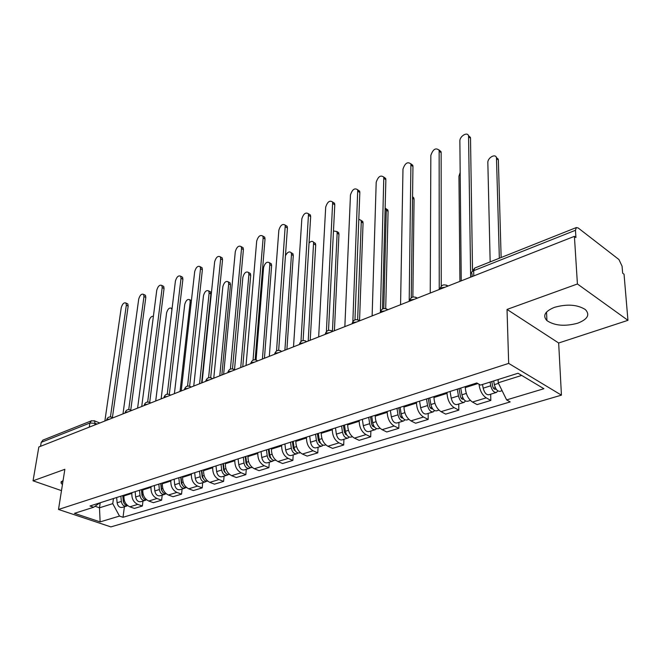 <?xml version="1.0" encoding="UTF-8"?>
<svg xmlns="http://www.w3.org/2000/svg" width="661" height="661" viewBox="0 0 661 661"><rect width="100%" height="100%" fill="white"/><g stroke="black" fill="none" stroke-linecap="round" stroke-linejoin="round"><path stroke-width="0.99" d="M554.43 307.357C544.92 311.298 542.425 315.718 546.936 320.635C554.67 325.757 564.924 326.617 577.689 323.204C587.654 319.288 590.215 314.743 585.365 309.571C577.35 304.556 567.039 303.82 554.43 307.357M63.15 480.126L61.052 482.96L62.431 484.662M627.95 320.329L577.417 283.982L574.409 236.349L38.834 446.976L33.05 480.811L64.861 469.302L58.507 509.466L110.883 526.9L561.437 395.154L558.661 343.001L627.95 320.329L624.042 274.232L622.662 273.183L622.067 266.168L618.927 259.525L578.177 227.979L576.334 227.558L575.467 230.284L473.673 270.688C471.623 271.621 471.086 272.712 472.053 273.96L472.094 276.587M577.417 283.982L507.028 309.431L508.673 363.393L58.507 509.466M574.409 236.349L575.921 237.514L575.467 230.284M33.05 480.811L61.49 490.636M40.544 446.307L41.213 442.349L43.015 440.077M124.045 495.163L123.946 495.924C123.698 501.187 125.656 504.814 129.82 506.813L134.414 508.425L142.363 506.012L137.761 504.384C133.588 502.368 131.622 498.708 131.853 493.412L131.952 492.652M142.974 501.046L142.363 506.012M142.916 489.157L142.817 489.933C142.602 495.271 144.594 498.964 148.775 501.013L153.393 502.674L161.614 500.179L156.996 498.501C152.798 496.436 150.807 492.709 151.005 487.331L151.096 486.554M162.201 495.139L161.614 500.179M162.457 482.943L162.366 483.728C162.185 489.148 164.192 492.916 168.398 495.015L173.033 496.725L181.552 494.139L176.908 492.412C172.695 490.288 170.678 486.496 170.844 481.034L170.926 480.25M182.106 489.024L181.552 494.139M182.692 476.507L182.61 477.3C182.461 482.811 184.502 486.645 188.724 488.801L193.376 490.561L202.208 487.884L197.548 486.099C193.318 483.926 191.269 480.06 191.393 474.515L191.475 473.714M202.72 482.687L202.208 487.884M203.679 469.831L203.596 470.64C203.489 476.234 205.563 480.142 209.801 482.356L214.461 484.166L223.616 481.398L218.948 479.564C214.701 477.325 212.619 473.383 212.71 467.748L212.784 466.939M224.096 476.118L223.616 481.398M225.442 462.907L225.368 463.725C225.302 469.417 227.401 473.4 231.656 475.672L236.332 477.539L245.834 474.664L241.149 472.772C236.894 470.467 234.779 466.451 234.829 460.725L234.895 459.899M246.272 469.302L245.834 474.664M248.04 455.726L247.966 456.553C247.949 462.336 250.081 466.402 254.345 468.74L259.038 470.665L268.903 467.674L264.21 465.724C259.93 463.353 257.798 459.263 257.79 453.438L257.856 452.603M269.291 462.229L268.903 467.674M271.506 448.257L271.448 449.1C271.481 454.983 273.637 459.122 277.917 461.535L282.611 463.518L292.864 460.411L288.163 458.395C283.875 455.966 281.71 451.785 281.652 445.861L281.71 445.01M293.203 454.884L292.864 460.411M295.905 440.499L295.855 441.358C295.938 447.34 298.128 451.562 302.416 454.041L307.117 456.098L317.776 452.868L313.074 450.785C308.778 448.274 306.58 444.01 306.473 437.987L306.522 437.119M318.065 447.241L317.776 452.868M321.287 432.426L321.246 433.294C321.386 439.383 323.601 443.696 327.906 446.249L332.599 448.373L343.695 445.01L338.994 442.853C334.697 440.276 332.466 435.913 332.293 429.79L332.334 428.906M343.935 439.292L343.695 445.01M347.711 424.015L347.678 424.907C347.884 431.096 350.132 435.508 354.436 438.136L359.138 440.333L370.689 436.838L365.996 434.599C361.691 431.939 359.427 427.485 359.196 421.247L359.229 420.355M370.862 431.022L370.689 436.838M375.25 415.257L375.225 416.157C375.498 422.462 377.786 426.973 382.091 429.683L386.776 431.964L398.823 428.311L394.138 425.998C389.833 423.247 387.536 418.702 387.23 412.348L387.255 411.439M398.93 422.396L398.823 428.311M403.97 406.118L403.962 407.044C404.301 413.456 406.622 418.066 410.927 420.867L415.604 423.23L428.171 419.421L423.503 417.025C419.198 414.183 416.868 409.531 416.488 403.061L416.496 402.136M428.196 413.398L428.171 419.421M433.955 396.583L433.955 397.525C434.376 404.053 436.731 408.771 441.019 411.663L445.679 414.117L458.808 410.134L454.157 407.647C449.868 404.714 447.497 399.955 447.043 393.369L447.034 392.427M458.759 404.003L458.808 410.134M465.278 386.619L465.294 387.577C465.798 394.229 468.195 399.054 472.475 402.053L477.102 404.59L490.826 400.434L486.207 397.848C482.233 395.113 479.836 390.568 479.027 384.223M490.685 394.196L490.826 400.434M100.208 502.748L99.489 507.805L112.75 503.641L113.452 498.534M112.75 503.641L119.484 516.076L100.125 521.884L74.453 513.324L93.672 507.251L99.72 502.897M119.484 516.076L123.02 517.29L510.185 401.913L506.632 399.897L543.896 388.718L518.042 373.25L480.547 385.09L476.796 382.959L89.995 505.995L93.672 507.251M561.437 395.154L508.673 363.393M558.661 343.001L507.028 309.431M498.13 379.53L498.212 382.793L521.686 375.431M95.035 506.276L99.489 507.805L100.125 521.884M124.4 506.756L123.02 517.29M506.632 399.897L498.212 382.793M126.945 303.523L127.821 303.953L128.168 306.084L112.42 417.488M110.445 416.876L126.325 305.192L125.987 303.052C124.02 302.234 122.434 303.779 121.236 307.695L104.876 421.007M122.789 495.56L123.31 501.492L124.037 503.17M120.872 496.171L121.335 501.443C122.078 504.996 123.847 506.541 126.631 506.07L127.408 505.632M116.658 497.51L117.113 502.765C117.856 506.301 119.616 507.838 122.401 507.375L126.284 506.177M123.219 499.501L123.169 499.914M153.393 316.28C151.377 316.09 149.915 317.693 149.006 321.097L137.604 408.134M122.872 495.535L123.334 500.815C123.855 503.798 125.317 505.409 127.713 505.64M144.528 294.856L145.478 295.327L145.817 297.425L130.746 410.068M128.738 409.556L143.974 296.508L143.627 294.409C141.586 293.509 139.95 295.07 138.711 299.094L122.987 413.885M162.697 285.899L163.713 286.42L164.052 288.493L149.708 402.318M147.667 401.995L162.201 287.543L161.854 285.478C159.739 284.494 158.037 286.073 156.764 290.22L141.727 406.515M141.437 489.627L141.991 495.651L142.916 497.535M139.529 490.239L140.016 495.593C140.785 499.204 142.561 500.774 145.354 500.319L146.164 499.856M135.166 491.627L135.645 496.965C136.414 500.559 138.19 502.12 140.975 501.666L145.007 500.427M141.884 492.668L141.793 493.412M171.918 309.885L171.496 308.315C169.414 307.39 167.778 308.91 166.589 312.876L155.707 401.02M141.594 489.578L142.09 494.949C142.669 498.097 144.205 499.724 146.701 499.848M160.747 483.488L161.342 489.603L162.441 491.66M158.83 484.1L159.359 489.537C160.152 493.205 161.945 494.816 164.729 494.362L165.572 493.866M154.319 485.538L154.831 490.958C155.624 494.61 157.409 496.213 160.202 495.758L164.382 494.469M161.177 485.529L161.053 486.636M180.04 391.444L190.203 301.829L189.823 299.78C187.658 298.772 185.964 300.309 184.741 304.39L174.405 393.659M160.978 483.414L161.507 488.867C162.152 492.189 163.763 493.85 166.349 493.85M190.566 300.16L191.434 300.499M181.461 276.653L182.56 277.223L182.899 279.256L169.315 394.369M167.258 394.179L181.031 278.281L180.701 276.248C178.495 275.174 176.735 276.769 175.413 281.041L161.127 398.88M200.87 267.085L202.051 267.722L202.382 269.705L189.624 386.214L190.723 386.768C187.699 385.338 185.625 386.181 184.51 389.296M187.55 386.09L200.514 268.697L200.184 266.714C197.895 265.54 196.069 267.151 194.698 271.555L181.213 390.981M220.948 257.195L222.212 257.889L222.534 259.823L210.677 377.695M208.587 377.737L220.667 258.781L220.344 256.856C217.965 255.567 216.064 257.195 214.651 261.748L202.035 382.793M180.734 477.126L181.37 483.348L182.659 485.546M178.825 477.738L179.387 483.265C180.205 487 182.006 488.644 184.799 488.198L185.675 487.669M174.149 479.225L174.702 484.736C175.512 488.454 177.313 490.082 180.106 489.636L184.452 488.305M181.147 478.06L180.982 479.572M199.581 383.76L209.132 292.988L208.76 290.972C206.505 289.873 204.753 291.418 203.489 295.624L193.747 386.057M181.048 477.035L181.61 482.571C182.329 486.075 184.022 487.752 186.683 487.62M209.43 291.327L210.545 291.906L210.917 293.922L201.63 382.959M201.456 470.541L202.134 476.862L203.596 479.192M199.539 471.144L200.143 476.771C200.985 480.564 202.803 482.241 205.596 481.803L206.505 481.241M194.698 472.689L195.284 478.291C196.127 482.067 197.945 483.736 200.729 483.298L205.249 481.91M201.812 470.425L201.63 472.194M219.791 375.812L228.689 283.842L228.326 281.875C225.988 280.669 224.162 282.239 222.856 286.568L213.759 378.183M201.845 470.417L202.448 476.044C203.249 479.737 205.017 481.439 207.752 481.15M228.913 282.197L230.111 282.842L230.482 284.8L221.832 375.01M222.931 463.708L223.658 470.136L225.294 472.582M221.03 464.311L221.666 470.029C222.542 473.887 224.376 475.606 227.161 475.176L228.103 474.573M215.998 465.914L216.634 471.607C217.502 475.457 219.328 477.159 222.113 476.73L226.814 475.284M223.096 463.658L223.021 464.485M240.72 367.582L248.908 274.389L248.553 272.472C246.123 271.159 244.231 272.737 242.876 277.207L234.498 369.763M223.418 463.551L224.062 469.285C224.938 473.152 226.773 474.871 229.557 474.441L229.598 474.433M249.057 272.753L250.345 273.472L250.701 275.381L242.752 366.781M241.736 246.95L243.091 247.726L243.405 249.585L232.498 368.879M230.4 369.094L241.529 248.519L241.224 246.66C238.745 245.248 236.77 246.892 235.299 251.585L223.633 374.3M245.223 456.619L245.999 463.154L247.809 465.708M243.322 457.222L244.008 463.039C244.917 466.963 246.751 468.723 249.536 468.302L250.511 467.649M238.1 458.883L238.778 464.675C239.679 468.591 241.513 470.335 244.297 469.913L249.189 468.409M262.409 359.055L269.828 264.607L269.49 262.756C266.961 261.318 264.995 262.913 263.582 267.523L256.071 359.923M245.801 456.437L246.495 462.262C247.404 466.195 249.247 467.955 252.023 467.534L252.279 467.459M269.903 262.995L271.283 263.78L271.621 265.631L264.433 358.254M263.268 236.341L264.722 237.2L265.02 238.993L255.154 359.749M253.039 360.154L263.144 237.894L262.847 236.101C260.277 234.556 258.22 236.208 256.691 241.067L246.041 365.492M268.366 449.257L269.192 455.908L271.184 458.552M266.474 449.86L267.209 455.776C268.143 459.775 269.994 461.568 272.77 461.163L273.778 460.461M261.054 451.579L261.773 457.478C262.706 461.461 264.557 463.245 267.325 462.832L272.423 461.271M284.891 350.214L291.476 254.485L291.162 252.7C289.32 251.081 287.419 252.081 285.436 255.708M269.052 449.042L269.787 454.966C270.729 458.974 272.58 460.775 275.356 460.37L275.844 460.221M291.468 252.89L292.955 253.758L293.277 255.534L286.899 349.421M285.585 225.351L287.147 226.293L287.428 228.012L278.669 350.289M276.546 350.925L285.271 225.161C282.594 223.468 280.454 225.137 278.851 230.16L269.316 356.337M292.41 441.606L293.294 448.373L295.467 451.099M290.534 442.209L291.311 448.224C292.286 452.298 294.145 454.14 296.913 453.743L297.962 452.983M284.899 444.002L285.668 449.992C286.626 454.049 288.493 455.883 291.253 455.479L296.566 453.851M308.208 341.043L313.603 242.298C312.529 240.844 311.009 241.075 309.051 242.984M293.211 441.358L293.996 447.39C294.971 451.471 296.839 453.314 299.598 452.917L300.334 452.694M313.81 242.422L315.404 243.388L315.71 245.082L310.207 340.258M308.728 213.949L310.406 214.99L310.662 216.618L303.102 340.489M300.978 341.398L308.522 213.817C305.746 211.974 303.515 213.652 301.837 218.857L293.509 346.827M317.42 433.657L318.362 440.54L320.701 443.333M315.545 434.252L316.388 440.375C317.387 444.531 319.263 446.415 322.014 446.026L323.105 445.2M309.687 436.111L310.513 442.217C311.505 446.349 313.38 448.224 316.132 447.836L321.676 446.134M332.442 331.178L337.151 233.126L336.87 231.515L333.475 230.986M318.338 433.36L319.18 439.499C320.188 443.663 322.064 445.555 324.807 445.167L325.815 444.861M336.97 231.581L338.672 232.639L338.953 234.25L334.4 330.74M332.756 202.109L334.549 203.274L334.78 204.794L328.517 330.343M326.394 331.582L332.665 202.059C329.773 200.043 327.451 201.729 325.691 207.124L318.66 336.928M343.439 425.378L344.447 432.393L346.967 435.227M341.588 425.965L342.481 432.203C343.522 436.442 345.406 438.367 348.14 438.003L349.264 437.095M335.482 427.907L336.366 434.12C337.399 438.334 339.283 440.251 342.018 439.879L347.802 438.103M357.642 319.75L361.261 221.856L361.005 220.344L358.807 219.204M344.488 425.04L345.389 431.294C346.438 435.533 348.322 437.475 351.049 437.103L352.346 436.706M360.997 220.336L362.806 221.509L363.063 223.013L359.543 320.577M352.85 321.527L357.741 189.847L359.617 191.103L359.832 192.508L354.965 319.841M359.617 191.103L357.741 189.847C354.734 187.65 352.313 189.343 350.462 194.937L344.852 326.633M370.54 416.752L371.622 423.899C372.126 425.932 373.019 426.882 374.308 426.766L374.192 426.799M368.706 417.339L369.664 423.701C370.747 428.014 372.639 429.989 375.349 429.642L376.514 428.642M362.352 419.363L363.294 425.692C364.36 429.989 366.252 431.955 368.97 431.6L375.01 429.741M383.793 308.538L386.28 210.157L385.14 207.711M371.73 416.38L372.697 422.751C373.779 427.072 375.671 429.055 378.381 428.708L379.992 428.212M386.007 208.669L387.85 209.967L388.081 211.355L385.702 308.621M383.76 177.049L385.685 178.462L385.867 179.751L382.521 308.968M380.422 311.447L383.801 177.165C380.686 174.768 378.15 176.47 376.2 182.279L372.126 315.9M398.798 407.771L399.946 415.05C400.483 417.157 401.401 418.132 402.689 417.975L402.797 417.926M396.98 408.349L398.005 414.827C399.12 419.223 401.029 421.255 403.714 420.925L404.92 419.826M390.345 410.456L391.353 416.909C392.469 421.288 394.369 423.304 397.054 422.966L403.384 421.024M400.128 407.341L401.161 413.836C402.293 418.248 404.193 420.28 406.87 419.95L408.829 419.347M412.555 196.672L413.852 197.978L414.059 199.25L412.861 296.996M410.845 163.771L412.795 165.324L412.951 166.473L411.249 297.739M409.184 301.325L410.919 163.978C407.68 161.375 405.036 163.085 402.979 169.109L400.566 304.721M428.27 398.393L429.501 405.813C430.063 407.969 430.98 408.969 432.253 408.812L432.509 408.663M426.477 398.963L427.576 405.565C428.741 410.06 430.65 412.142 433.302 411.828L434.55 410.605M419.553 401.169L420.636 407.738C421.792 412.208 423.701 414.282 426.362 413.96L432.98 411.927M429.774 397.914L430.873 404.532C432.046 409.035 433.955 411.125 436.607 410.812L438.929 410.101M439.044 149.956L441.011 151.658L441.143 152.65L441.234 286.188M439.243 289.51L439.144 150.262C435.789 147.428 433.021 149.138 430.84 155.401L430.245 293.046M459.048 388.602L460.37 396.17C460.948 398.368 461.874 399.393 463.13 399.252L463.526 398.955M457.288 389.164L458.453 395.898C459.668 400.483 461.585 402.623 464.204 402.334L465.484 400.963M450.058 391.461L451.207 398.17C452.413 402.731 454.322 404.863 456.949 404.565L463.882 402.433M460.172 172.571L458.957 176.181L459.932 281.371M460.725 388.073L461.907 394.815C463.121 399.409 465.038 401.566 467.658 401.277L470.384 400.434M468.426 135.563L470.409 137.422L470.516 138.248L472.508 269.985M470.657 277.157L468.558 135.976C467.674 131.341 459.577 136.174 459.866 141.124L461.246 280.859M491.801 381.529L492.635 386.09C493.238 388.329 494.164 389.387 495.403 389.263L495.924 388.751M490.065 382.083L490.743 385.793C492.007 390.469 493.932 392.675 496.502 392.403L497.816 390.849M482.497 384.471L483.166 388.164C484.414 392.816 486.339 395.014 488.925 394.741L496.188 392.502M499.344 258.236L496.477 157.764C495.543 153.178 487.496 157.789 487.843 162.672L490.165 261.888M493.668 380.943L494.354 384.661C495.618 389.354 497.543 391.56 500.113 391.295L502.104 390.684M496.312 157.293L498.361 159.962L501.137 257.517M445.126 287.196L441.672 287.75L439.796 289.287M414.34 299.301L411.002 299.83L409.25 301.309M384.876 310.885L381.645 311.389L380.001 312.81M356.651 321.99L353.519 322.469L351.974 323.832M329.583 332.64L326.542 333.094L325.096 334.4M303.597 342.852L300.648 343.29L299.293 344.546M278.645 352.668L275.777 353.09L274.497 354.296M254.65 362.104L251.866 362.501L250.668 363.674M231.565 371.185L228.863 371.565L227.731 372.688M209.347 379.918L206.711 380.29L205.654 381.372M187.931 388.346L185.369 388.693L184.378 389.742M167.291 396.46L164.796 396.798L163.854 397.806M147.378 404.292L144.941 404.615L144.065 405.598M128.151 411.853L125.78 412.167L124.954 413.108M109.577 419.157L107.264 419.454L106.487 420.371M97.051 424.081L95.192 423.337L89.896 423.032L41.213 442.349M94.961 424.907L94.746 420.974L91.4 420.801L89.896 423.032L89.276 427.138M477.886 383.578L465.294 387.577M447.043 393.369L433.955 397.525M416.488 403.061L403.962 407.044M387.23 412.348L375.225 416.157M359.196 421.247L347.678 424.907M332.293 429.79L321.246 433.294M306.473 437.987L295.855 441.358M281.652 445.861L271.448 449.1M257.79 453.438L247.966 456.553M234.829 460.725L225.368 463.725M212.71 467.748L203.596 470.64M191.393 474.515L182.61 477.3M170.844 481.034L162.366 483.728M151.005 487.331L142.817 489.933M131.853 493.412L123.946 495.924M454.157 407.647L441.019 411.663M423.503 417.025L410.927 420.867M394.138 425.998L382.091 429.683M365.996 434.599L354.436 438.136M338.994 442.853L327.906 446.249M313.074 450.785L302.416 454.041M288.163 458.395L277.917 461.535M264.21 465.724L254.345 468.74M241.149 472.772L231.656 475.672M218.948 479.564L209.801 482.356M197.548 486.099L188.724 488.801M176.908 492.412L168.398 495.015M156.996 498.501L148.775 501.013M137.761 504.384L129.82 506.813M486.207 397.848L472.475 402.053M112.552 417.992L111.42 417.05M131.134 410.679L129.961 409.746M150.369 403.111L149.155 402.177M170.298 395.278L169.034 394.336M190.955 387.156L190.723 386.768L191.285 387.024M212.371 378.728L210.999 377.786M234.605 369.986L233.184 369.045M257.691 360.906L256.212 359.964M281.685 351.47L280.157 350.528M306.646 341.654L305.06 340.721M332.632 331.434L330.979 330.5M359.7 320.792L357.989 319.858M387.924 309.695L386.156 308.761M417.38 298.111L415.554 297.186M448.15 286.006L446.258 285.089M473.755 275.934L473.673 270.688L474.747 268.036L471.871 271.96M474.995 267.936L576.334 227.558M91.78 420.66L42.742 440.193M94.019 420.66L99.811 422.999M126.325 305.192L128.168 306.084M121.335 501.443L117.113 502.765M124.342 500.501L123.334 500.815M143.974 296.508L145.817 297.425M162.201 287.543L164.052 288.493M140.016 495.593L135.645 496.965M143.239 494.585L142.09 494.949M159.359 489.537L154.831 490.958M162.813 488.454L161.507 488.867M191.219 302.35L190.203 301.829M181.031 278.281L182.899 279.256M200.514 268.697L202.382 269.705M220.667 258.781L222.534 259.823M179.387 483.265L174.702 484.736M183.097 482.109L181.61 482.571M210.917 293.922L209.132 292.988M200.143 476.771L195.284 478.291M204.117 475.523L202.448 476.044M230.482 284.8L228.689 283.842M224.798 471.747L224.376 471.88M221.666 470.029L216.634 471.607M225.922 468.699L224.062 469.285M250.701 275.381L248.908 274.389M241.529 248.519L243.405 249.585M247.247 464.766L246.727 464.931M244.008 463.039L238.778 464.675M248.561 461.609L246.495 462.262M271.621 265.631L269.828 264.607M263.144 237.894L265.02 238.993M270.564 457.519L269.936 457.718M267.209 455.776L261.773 457.478M272.084 454.247L269.787 454.966M293.277 255.534L291.476 254.485M285.544 226.872L287.428 228.012M294.789 449.992L294.054 450.224M291.311 448.224L285.668 449.992M296.533 446.596L293.996 447.39M315.71 245.082L313.909 243.992M308.778 215.445L310.662 216.618M319.998 442.159L319.131 442.424M316.388 440.375L310.513 442.217M321.973 438.631L319.18 439.499M338.953 234.25L337.151 233.126M332.896 203.58L334.78 204.794M346.232 434.004L345.24 434.31M342.481 432.203L336.366 434.12M348.463 430.336L345.389 431.294M363.063 223.013L361.261 221.856M357.948 191.26L359.832 192.508M373.556 425.51L372.424 425.866M369.664 423.701L363.294 425.692M376.059 421.693L372.697 422.751M388.081 211.355L386.28 210.157M383.991 178.445L385.867 179.751M402.053 416.653L400.764 417.058M398.005 414.827L391.353 416.909M404.854 412.679L401.161 413.836M414.059 199.25L412.538 198.201M411.076 165.126L412.951 166.473M431.79 407.416L430.336 407.862M427.576 405.565L420.636 407.738M434.905 403.268L430.873 404.532M439.276 151.253L441.143 152.65M462.849 397.757L461.221 398.261M458.453 395.898L451.207 398.17M466.319 393.435L461.907 394.815M468.657 136.802L470.516 138.248M495.329 387.668L493.503 388.23M490.743 385.793L483.166 388.164M498.493 383.363L494.354 384.661M498.361 159.962L496.593 158.582M546.936 320.635L546.523 312.05M61.052 482.96L61.299 481.406M113.105 417.769L112.205 417.405C109.445 416.331 107.569 417.174 106.578 419.942M131.646 410.481L130.812 410.134C127.994 408.985 126.069 409.828 125.053 412.671M150.824 402.937L150.072 402.615C146.965 401.359 144.982 402.351 144.123 405.573M170.695 395.121L170.034 394.824C167.076 393.502 165.06 394.344 163.986 397.368M212.644 378.621L212.181 378.414C209.083 376.869 206.951 377.704 205.802 380.926M234.804 369.912L234.465 369.747C231.284 368.078 229.094 368.904 227.896 372.242M257.815 360.856L257.608 360.757C254.345 358.948 252.089 359.766 250.833 363.22M281.726 351.454L281.66 351.429C278.314 349.454 275.984 350.264 274.679 353.85M306.621 341.663C303.192 339.597 300.813 340.415 299.474 344.108M332.557 331.467C329.054 329.352 326.633 330.186 325.286 333.962M359.584 320.833C355.998 318.685 353.528 319.536 352.173 323.403M387.759 309.753C384.082 307.547 381.571 308.431 380.207 312.397M417.174 298.185C413.398 295.938 410.828 296.839 409.456 300.912M447.894 286.106C444.018 283.8 441.391 284.734 440.003 288.915M125.987 303.052L127.821 303.953M143.627 294.409L145.478 295.327M161.854 285.478L163.713 286.42M172.075 308.596L171.496 308.315M191.417 300.598L189.823 299.78M180.701 276.248L182.56 277.223M200.184 266.714L202.051 267.722M220.344 256.856L222.212 257.889M210.545 291.906L208.76 290.972M230.111 282.842L228.326 281.875M250.345 273.472L248.553 272.472M241.224 246.66L243.091 247.726M271.283 263.78L269.49 262.756M262.847 236.101L264.722 237.2M292.955 253.758L291.162 252.7M285.271 225.161L287.147 226.293M315.404 243.388L313.603 242.298M308.522 213.817L310.406 214.99M338.672 232.639L336.87 231.515M332.665 202.059L334.549 203.274M362.806 221.509L361.005 220.344M387.85 209.967L386.049 208.76M383.801 177.165L385.685 178.462M413.852 197.978L412.555 197.077M410.919 163.978L412.795 165.324M439.144 150.262L441.011 151.658M468.558 135.976L470.409 137.422M498.245 159.144L496.477 157.764"/></g></svg>
